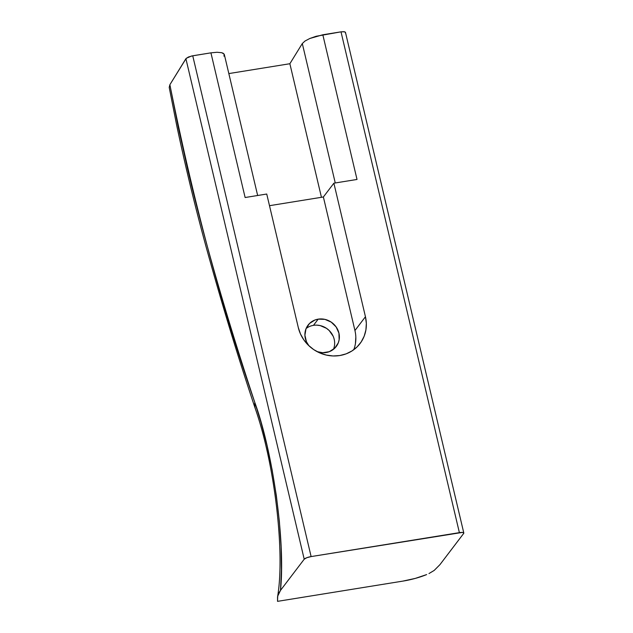 <?xml version="1.0" encoding="UTF-8"?>
<svg xmlns="http://www.w3.org/2000/svg" width="633" height="633" viewBox="0 0 633 633"><rect width="100%" height="100%" fill="white"/><g stroke="black" fill="none" stroke-linecap="round" stroke-linejoin="round"><path stroke-width="0.95" d="M333.449 349.345A17.684 16.45 37.3 0 0 330.458 331.906A17.684 16.45 37.3 0 0 313.47 325.354L318.193 319.143A17.684 16.45 -142.7 0 1 336.44 327.388A17.684 16.45 -142.7 0 1 336.21 346.544A17.684 16.45 -142.7 0 1 326.082 352.526A17.684 16.45 -142.7 0 1 317.062 351.608L322.735 352.739L329.287 351.679L334.746 348.213L338.283 342.857L339.153 339.723L338.924 333.124L336.131 326.945L331.217 322.118L324.919 319.372L318.193 319.143L314.997 319.989L309.529 323.463L305.992 328.812L304.908 335.237L306.443 341.749L308.92 345.768A17.684 16.45 -142.7 0 1 308.065 325.125A17.684 16.45 -142.7 0 1 318.193 319.143L313.47 325.354A17.684 16.45 37.3 0 0 306.103 328.535M353.776 349.717A35.369 32.892 37.3 0 0 354.939 330.537L365.447 316.737A35.369 32.892 -142.7 0 1 360.027 343.577A35.369 32.892 -142.7 0 1 339.763 355.54A35.369 32.892 -142.7 0 1 298.301 327.577L266.738 194.03L245.121 197.52L266.738 194.03L298.301 327.577L300.493 333.987L303.88 339.945L308.35 345.214L313.715 349.598L319.784 352.929L326.319 355.073L333.069 355.96L339.763 355.54L346.164 353.847L352.011 350.927L357.083 346.908L361.19 341.931L364.173 336.202L365.906 329.928L366.341 323.352L365.447 316.737L354.939 330.537L323.376 196.99L333.876 183.19L365.447 316.737L333.876 183.19L323.376 196.99L269.492 205.693L323.376 196.99L354.939 330.537M426.65 574.574A29.474 7.185 -13.3 0 1 402.881 581.11L277.539 601.35L402.881 581.11L415.311 578.396L426.65 574.574M434.183 570.436L428.992 573.538L434.183 570.436L439.951 564.636L434.183 570.436M357.02 179.456L333.876 183.19L357.02 179.456L322.822 34.775L309.861 38.471L305.011 41.018L302.305 43.542L335.261 182.969L302.305 43.542L289.867 63.727L302.305 43.542L305.011 41.018L309.861 38.471L316.112 36.279L341.005 31.84L459.384 532.638A5.895 1.44 -13.3 0 1 463.807 533.01A5.895 1.44 -13.3 0 1 463.665 533.461L439.951 564.636L463.665 533.461L463.744 532.867L462.272 532.432L311.12 556.581L459.384 532.638L341.005 31.84L322.822 34.775L357.02 179.456M344.597 31.792L341.005 31.84L343.901 31.682L345.404 32.251L344.597 31.792M345.357 32.956L345.404 32.251L345.357 32.956M277.539 597.014L277.539 601.35L277.705 596.128L280.498 590.383L304.212 559.208L306.783 557.72L311.12 556.581L192.741 55.783L188.42 57.01L185.904 58.703L304.212 559.208A5.895 1.44 -13.3 0 1 311.12 556.581L192.741 55.783L210.924 52.848L245.121 197.52L210.924 52.848L191.625 55.997L186.252 58.291L169.881 84.711L178.348 127.557L187.724 169.502C193.872 195.597 200.796 222.65 208.502 250.66C221.685 298.554 237.122 349.171 254.83 402.517L254.901 407.51C274.951 464.092 285.103 553.329 277.539 597.014L278.678 593.343L280.498 590.383C285.657 539.862 272.522 451.068 254.83 402.517L254.513 405.626L255.289 408.443M321.445 197.306L289.867 63.727L228.837 73.578L289.867 63.727L321.445 197.306M217.064 52.27L210.924 52.848L217.064 52.27L221.7 52.705L217.064 52.27M223.979 56.195L224.129 54.082L221.7 52.705L223.22 53.283L224.343 54.58L257.655 195.494M355.833 337.16L355.406 343.727M254.862 407.391L254.83 402.517L261.073 422.567L266.936 445.189L272.119 469.813L276.344 495.615L279.39 521.584L281.092 546.667L281.44 569.858L280.498 590.383L304.212 559.208L185.904 58.703L169.881 84.711L169.217 87.425M254.83 407.288L254.83 402.517C221.321 305.921 193.002 199.988 169.881 84.711L169.209 87.394L176.749 125.643C185.888 168.75 196.032 210.457 207.181 250.771C222.238 305.185 238.119 357.352 254.83 407.288L254.901 407.51M316.816 325.148L320.187 325.584L326.493 328.329L329.176 330.521L333.108 336.131M345.476 32.418L463.807 533.01"/></g></svg>
